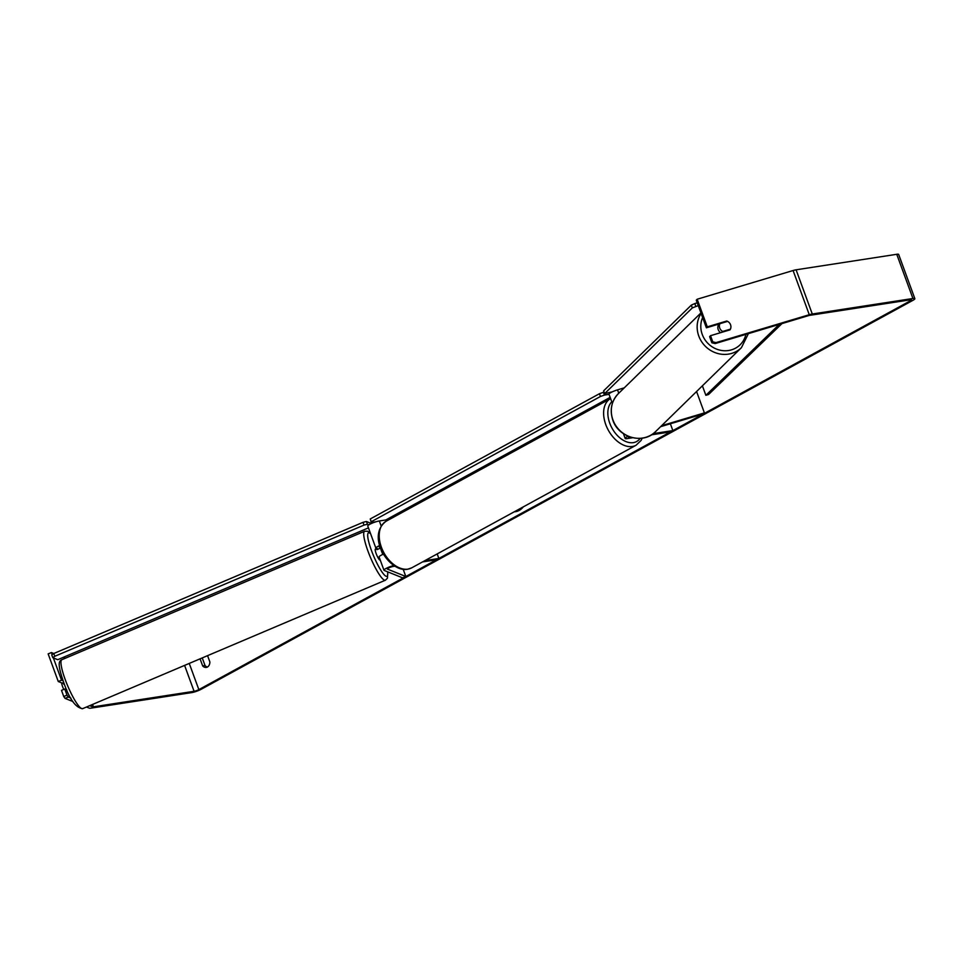 <?xml version="1.0" encoding="UTF-8"?>
<svg xmlns="http://www.w3.org/2000/svg" width="963" height="963" viewBox="0 0 963 963"><rect width="100%" height="100%" fill="white"/><g stroke="black" fill="none" stroke-linecap="round" stroke-linejoin="round"><path stroke-width="1.44" d="M379.759 545.491A7.174 1.24 159.9 0 0 375.871 548.14A7.174 1.24 159.9 0 0 376.076 548.32L378.086 549.139M394.782 566.208L393.097 566.461A3.587 0.626 -20.1 0 0 389.317 567.664A3.587 0.626 -20.1 0 0 387.319 569.013A3.587 0.626 -20.1 0 0 387.427 569.097L405.832 576.512L402.57 577.836L384.153 570.421A7.174 1.24 -20.1 0 1 383.96 570.24A7.174 1.24 -20.1 0 1 386.982 567.989A7.174 1.24 -20.1 0 1 393.735 565.522M383.96 570.24L379.109 556.987A7.174 1.24 -20.1 0 1 383.455 554.122M424.948 560.61L438.863 558.468L437.202 553.918M375.871 548.14L367.782 526.039A7.174 1.24 -20.1 0 1 371.766 523.342A7.174 1.24 -20.1 0 1 379.326 520.959L389.521 519.382M379.964 546.202A3.587 0.626 159.9 0 0 379.229 546.912A3.587 0.626 159.9 0 0 379.338 546.996L380.373 547.417M422.54 561.923L436.456 559.78L438.863 558.468M405.832 576.512L403.208 569.35M660.594 426.693L703.496 413.861L704.398 412.898L661.605 425.706M704.398 412.898L696.574 391.52M624.289 387.836L617.536 389.859A7.174 1.24 159.9 0 0 609.001 394.228L612.372 403.437M628.081 436.227A7.174 1.24 159.9 0 0 625.18 438.43A7.174 1.24 159.9 0 0 627.094 438.598L632.679 437.732M629.056 436.624A3.587 0.626 159.9 0 0 628.538 437.202A3.587 0.626 159.9 0 0 629.501 437.274L630.488 437.13M651.397 434.843L670.465 431.906L672.872 430.593L670.368 423.768M653.203 433.627L672.872 430.593M720.637 332.656A5.971 5.573 -134.3 0 1 719.096 324.001M719.722 328.046A5.971 5.573 -134.3 0 1 719.879 323.688L727.607 321.377A5.971 5.573 -134.3 0 1 730.411 329.153L722.671 331.465A5.971 5.573 -134.3 0 1 719.722 328.046M719.253 323.953A5.971 5.573 -134.3 0 0 718.795 324.736L719.879 323.688M729.533 329.996L730.411 329.153M722.671 331.465L721.793 332.319M514.326 511.774A20.151 14.999 -98.8 0 0 515.626 511.666M514.242 511.822A20.151 14.999 -98.8 0 0 515.422 511.702A20.151 14.999 -98.8 0 0 519.177 510.426A20.151 14.999 -98.8 0 0 523.318 506.851M89.679 705.662L92.568 706.83A3.587 0.626 159.9 0 0 93.435 706.818L194.081 691.302A3.587 0.626 159.9 0 0 198.847 689.616L910.48 300.757A3.587 0.626 159.9 0 0 911.48 299.89A3.587 0.626 159.9 0 0 910.517 299.806L809.871 315.322A3.587 0.626 159.9 0 0 808.366 315.683L715.16 343.574L711.862 342.78L709.623 336.641L710.513 335.69L712.764 341.829L716.051 342.611L715.16 343.574M207.575 655.647L209.874 661.954A5.971 4.442 81.2 0 1 206.299 667.419A5.971 4.442 81.2 0 1 202.663 665.89L200.075 658.824M86.489 707.011L89.306 708.142A7.174 1.24 159.9 0 0 91.028 708.13L191.673 692.614A7.174 1.24 159.9 0 0 201.219 689.255L912.852 300.384A7.174 1.24 159.9 0 0 914.85 298.65A7.174 1.24 159.9 0 0 912.924 298.494L812.278 314.01A7.174 1.24 159.9 0 0 809.269 314.72L716.051 342.611M207.454 667.022A5.971 4.442 81.2 0 1 205.035 665.529L202.242 657.91M68.289 697.043L65.027 698.368L63.739 696.49L67.001 695.166L68.289 697.043L70.889 698.091M65.027 698.368L72.947 701.558M914.85 298.65L898.672 254.449A7.174 1.24 159.9 0 0 896.758 254.292L796.1 269.809A7.174 1.24 159.9 0 0 793.091 270.519L697.176 299.228L696.273 300.179L706.385 327.805L707.287 326.854L697.176 299.228M728.859 322.268A5.971 5.561 -136.7 0 1 730.026 329.852L710.513 335.69M707.287 326.854L726.788 321.016A5.971 5.561 -136.7 0 1 727.607 321.377M711.862 342.78L712.764 341.829M706.385 327.805L719.758 323.809M67.001 695.166L64.762 689.027L61.5 690.351L63.739 696.49M52.183 654.647L51.412 652.565L53.772 653.516L362.991 522.343L366.397 521.477L367.457 524.221L368.925 524.811M63.281 657.344L65.412 658.198M63.089 680.817L61.524 680.191L53.374 657.934M66.76 689.833L64.762 689.027M61.524 680.191L58.262 681.503L48.15 653.877L51.412 652.565M58.262 681.503L62.258 683.116M63.341 683.549A5.971 1.107 -112 0 1 63.702 684.175M202.663 665.89L205.035 665.529M725.994 321.859L726.788 321.016M610.145 397.37L385.826 519.948M375.907 521.79L371.224 522.512L370.249 518.961L599.443 393.723L603.416 392.314L604.427 395.083L609.049 394.373M603.416 392.314L604.138 392.206M370.249 518.961L371.261 521.729L600.455 396.479L599.443 393.723M371.261 521.729L371.224 522.512M604.427 395.083L600.455 396.479M695.804 306.342L694.805 303.562L691.326 305.127L603.645 390.834L604.644 393.614L692.325 307.895L698.259 305.608M697.248 302.827L694.805 303.562M604.644 393.614L612.324 391.833M691.326 305.127L692.325 307.895M63.775 689.424A5.971 1.095 -113 0 1 62.739 687.04A5.971 1.095 -113 0 1 61.668 683.369L63.714 682.502M380.216 560.021L380.06 560.093A5.971 1.095 -113 0 1 376.316 554.026A5.971 1.095 -113 0 1 375.389 549.091L377.014 548.404M382.877 554.375A5.971 1.095 -113 0 1 381.721 551.727A5.971 1.095 -113 0 1 380.686 548.272M376.846 548.633A5.971 1.095 -113 0 0 376.858 549.656L380.602 548.067M366.397 521.477L371.357 523.523M368.456 527.88L57.744 659.691L52.809 657.705L51.749 654.96L53.747 653.528L54.807 656.272L364.05 525.088L362.991 522.343M54.807 656.272L52.809 657.705M367.457 524.221L364.05 525.088M781.98 323.58L708.539 394.529L705.867 395.312L702.4 385.826M779.272 324.387L705.867 395.312M381.179 526.027L379.326 520.959M618.764 393.229L617.536 389.859M701.124 313.444A26.579 24.809 45.7 0 0 698.729 335.882A26.579 24.809 45.7 0 0 741.426 347.679L748.407 333.619M745.88 334.378A23.594 22.029 -134.3 0 1 725.151 350.761A23.594 22.029 -134.3 0 1 702.208 334.317A23.594 22.029 -134.3 0 1 702.629 317.537M741.426 347.679L655.586 431.593A26.579 24.809 -134.3 0 1 612.889 419.796A26.579 24.809 -134.3 0 1 618.415 393.566L700.932 312.915M198.847 689.616L189.254 663.423M910.48 300.757L910.155 299.854M809.269 314.72L793.091 270.519M194.081 691.302L184.595 665.397M93.435 706.818L92.556 704.435M92.568 706.83L91.81 704.76M912.924 298.494L896.758 254.292M812.278 314.01L796.1 269.809M386.187 521.2A26.579 17.141 61.3 0 0 382.54 550.029A26.579 17.141 61.3 0 0 407.939 569.121A26.579 17.141 61.3 0 0 411.683 567.857L407.385 569.302C389.221 572.491 365.723 536.222 386.187 521.2L610.59 398.586A26.579 17.141 -118.7 0 0 606.931 427.416A26.579 17.141 -118.7 0 0 632.33 446.495A26.579 17.141 -118.7 0 0 636.074 445.243L411.683 567.857M611.77 401.8A23.594 15.215 61.3 0 0 611.734 427.644A23.594 15.215 61.3 0 0 633.317 442.643A23.594 15.215 61.3 0 0 640.142 438.358M65.99 681.648A26.579 4.875 67 0 0 82.649 708.648C75.812 707.877 69.565 699.331 63.907 682.996C57.696 665.337 58.286 661.124 61.885 659.703A26.579 4.875 67 0 0 65.99 681.648M82.649 708.648L385.405 580.208A26.579 4.875 -113 0 1 368.745 553.207A26.579 4.875 -113 0 1 364.64 531.263L61.885 659.703M370.599 533.755A23.594 4.321 67 0 0 372.151 552.341A23.594 4.321 67 0 0 383.214 573.635A23.594 4.321 67 0 0 387.608 571.805M623.434 433.687L625.18 438.43M618.415 393.566C611.421 401.029 609.555 409.841 612.793 420C618.33 437.708 643.344 444.641 655.586 431.593M636.074 445.243L641.057 440.464L642.261 438.141M385.405 580.208L387.463 578.173L387.776 571.878M370.382 533.141L367.553 531.203L364.64 531.263"/></g></svg>
